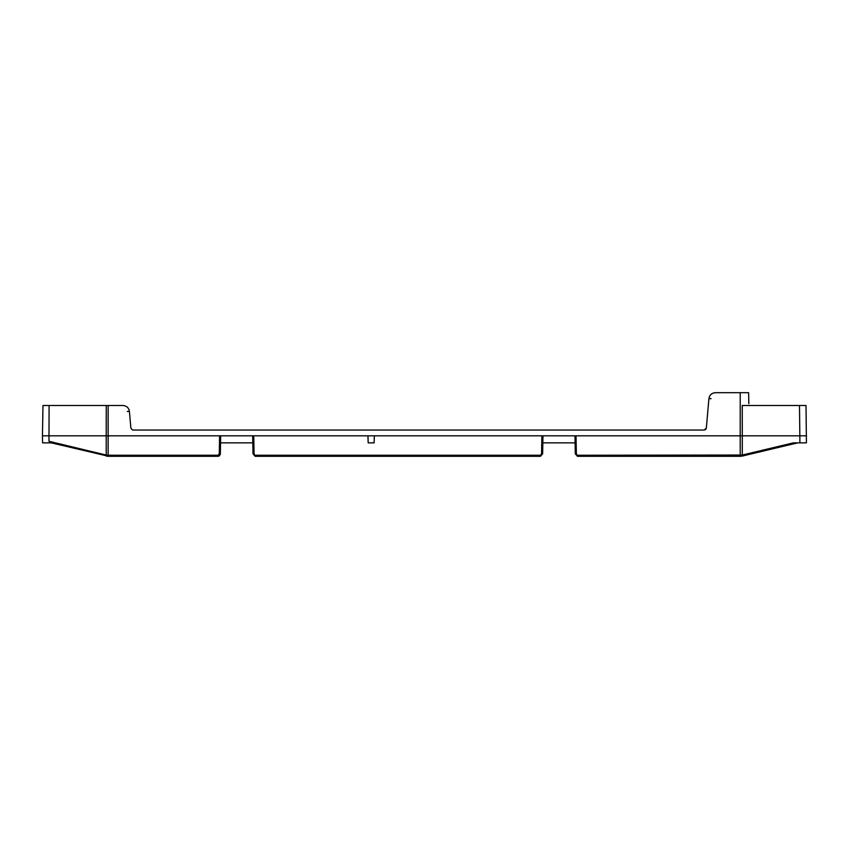 <?xml version="1.0" encoding="UTF-8"?>
<svg xmlns="http://www.w3.org/2000/svg" width="849" height="849" viewBox="0 0 849 849"><rect width="100%" height="100%" fill="white"/><g stroke="black" fill="none" stroke-linecap="round" stroke-linejoin="round"><path stroke-width="1.27" d="M106.454 455.786L51.237 442.86M220.432 449.238L220.358 453.791L218.204 456.306L108.141 456.306L108.141 455.255L218.204 455.255L219.286 453.791L219.604 435.813L108.141 435.813L108.141 455.255L106.199 455.053L106.199 456.072L108.141 456.306L106.199 456.072M540.495 455.255L540.495 456.306L255.146 456.306L255.146 455.255L540.495 455.255L541.577 453.791L542.638 453.791L542.723 449.238M797.689 442.86L742.291 456.062L797.689 442.86M541.577 453.791L541.885 435.813L740.211 435.813L740.211 456.306L577.437 456.306L577.437 455.255L742.302 455.032L742.291 456.062L740.211 456.306L742.291 456.062M806.423 442.86L793.412 442.86L742.302 455.032L742.249 405.504L806.019 405.504L806.423 442.86L806.019 405.504M748.829 403.689L748.638 392.694L748.829 403.689M42.981 405.504L42.45 435.813L42.981 405.504L123.02 405.504C126.639 405.833 128.761 407.785 129.398 411.351L130.873 428.098L132.476 429.987M541.885 435.813L253.755 435.813L254.063 453.791L253.002 453.791L252.917 449.238M49.083 405.504L48.977 441.3L51.821 442.86L42.577 442.86L42.45 435.813L108.141 435.813L108.141 405.504M806.55 435.813L740.211 435.813L740.211 392.694L748.638 392.694M740.211 392.694L715.304 392.694C711.695 393.023 709.562 394.976 708.926 398.542L706.336 428.098L704.214 430.05L132.996 430.05M220.549 442.86L252.811 442.86L253.002 453.791L252.684 435.813M542.829 442.86L575.091 442.86L575.208 449.238M799.917 442.86L799.493 405.504M219.604 435.813L253.755 435.813M117.746 405.504L123.02 405.504M778.491 405.504L779.34 405.504M705.646 429.498L704.214 430.05L705.657 429.488L706.336 428.098L708.926 398.542L711.048 398.69M715.304 392.694L739.32 392.694M706.336 428.098L705.657 429.488M127.276 411.5L129.398 411.351L130.661 425.71M576.036 435.813L576.354 453.791L575.282 453.791L574.975 435.813M542.957 435.813L542.638 453.791L540.495 456.306M220.666 435.813L220.358 453.791L219.286 453.791M253.002 453.791L255.146 456.306M374.101 442.86L374.345 435.813L367.935 435.813L368.19 442.86L374.101 442.86M254.063 453.791L255.146 455.987M576.354 453.791L577.437 455.987M106.242 405.504L106.199 455.053L48.977 441.3M219.509 455.786L218.204 456.306L218.204 455.255M220.178 454.756L220.358 453.791M575.282 453.791L577.437 456.306"/></g></svg>
